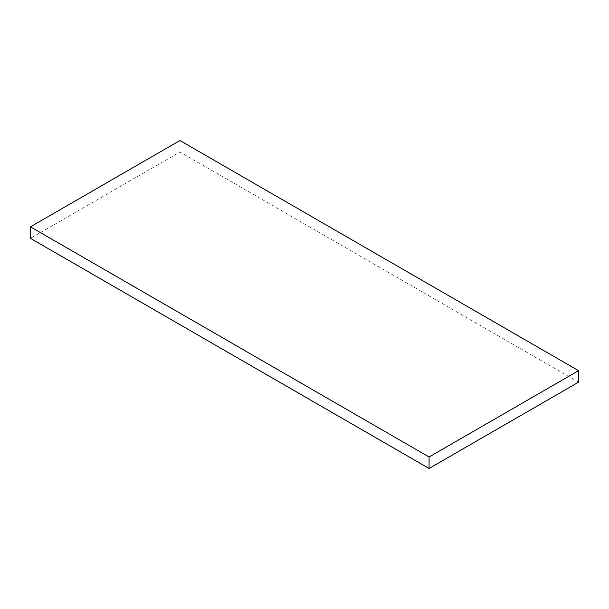 <?xml version="1.0" encoding="UTF-8"?>
<svg xmlns="http://www.w3.org/2000/svg" width="609" height="609" viewBox="0 0 609 609"><rect width="100%" height="100%" fill="white"/><g stroke="black" fill="none" stroke-linecap="round" stroke-linejoin="round"><path stroke-width="0.46" stroke-dasharray="3.04 2.28" d="M578.55 382.17L179.929 152.029L30.45 238.332M179.929 140.527L179.929 152.029"/><path stroke-width="0.91" d="M578.55 370.668L179.929 140.527L30.45 226.83L30.45 238.332L429.071 468.473L578.55 382.17L578.55 370.668L429.071 456.971L429.071 468.473M30.45 226.83L429.071 456.971"/></g></svg>

